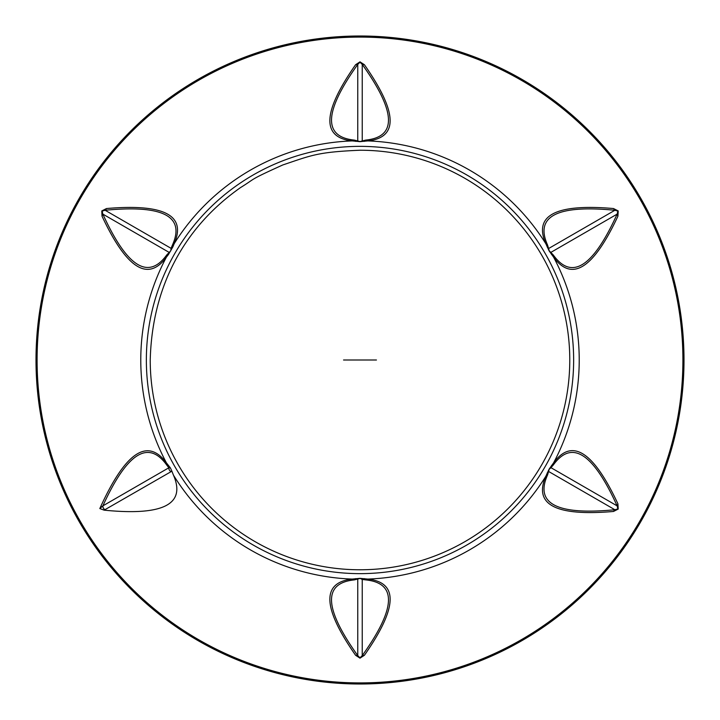 <?xml version="1.0" encoding="UTF-8"?>
<svg xmlns="http://www.w3.org/2000/svg" width="720" height="720" viewBox="0 0 720 720"><rect width="100%" height="100%" fill="white"/><g stroke="black" fill="none" stroke-linecap="round" stroke-linejoin="round"><path stroke-width="1.08" d="M553.284 254.979L553.626 257.202C571.977 282.267 593.406 268.596 617.913 216.198L618.21 210.924L613.494 208.539C555.867 203.571 533.313 215.298 545.841 243.72A219.222 219.222 0 0 0 367.785 140.913C398.664 137.556 397.539 112.158 364.419 64.737L360 61.848L355.581 64.746C322.452 112.158 321.336 137.556 352.215 140.913A219.222 219.222 0 0 0 174.159 243.72C186.687 215.289 164.133 203.571 106.506 208.539L101.79 210.924L102.024 216.18C126.585 268.587 148.032 282.258 166.374 257.202A219.222 219.222 0 0 0 166.374 462.798L170.37 467.865L168.84 467.784A3.879 3.744 60 0 0 171.081 471.654L104.121 510.156C162.99 516.024 186.111 504.369 173.484 475.2A219.222 219.222 0 0 0 352.206 579.078L360 578.34L367.794 579.078A219.222 219.222 0 0 0 545.832 476.289L549.09 469.17L553.626 462.798A219.222 219.222 0 0 0 553.626 257.202L549.09 250.83L545.841 243.72L547.596 245.133L549.207 250.767L553.284 254.979C571.77 280.665 593.046 267.057 617.112 214.137L617.895 211.104L614.88 210.267C557.028 204.642 534.6 216.27 547.596 245.133M360 684A324 324 0 0 0 684 360A324 324 0 0 0 360 36A324 324 0 0 1 684 360A324 324 0 0 1 360 684A324 324 0 0 1 36 360A324 324 0 0 1 360 36A324 324 0 0 0 36 360A324 324 0 0 0 360 684M365.679 140.103L367.785 140.913L360 141.66L352.215 140.913L354.312 140.103L360 141.525L365.679 140.103C397.179 136.935 396.027 111.699 362.232 64.404L360 62.208L357.768 64.404C323.973 111.69 322.821 136.926 354.312 140.103M166.716 465.021L166.374 462.798C147.339 437.202 125.154 452.457 99.819 508.554L102.879 505.863L168.84 467.784L166.716 465.021C148.275 439.362 126.999 452.97 102.879 505.863A3.879 3.744 60 0 0 105.12 509.742M355.608 578.619L357.759 579.438L357.768 655.605L355.581 655.263C322.452 607.842 321.327 582.444 352.206 579.078L354.303 579.897C322.812 583.065 323.964 608.301 357.768 655.605L360 657.801L362.232 655.605C396.036 608.31 397.188 583.074 365.688 579.897L362.232 579.438L360 578.34M354.303 579.897L360 578.475M106.506 208.539L105.12 210.267L171.081 248.346L172.404 245.133C185.409 216.27 162.981 204.651 105.12 210.267L102.105 211.104L102.87 214.128C126.918 266.877 148.194 280.494 166.716 254.979L170.793 250.767L171.081 248.346L172.863 246.888L168.471 254.502L166.374 257.202L166.716 254.979M376.443 360L343.557 360L376.443 360M550.719 467.937L549.207 469.242L547.587 474.876C534.582 503.739 557.019 515.358 614.88 509.742L617.895 508.896L617.112 505.863C593.055 452.952 571.779 439.344 553.284 465.021L550.719 467.937M150.228 360C153 253.683 217.251 204.12 240.48 187.614C256.554 177.714 247.68 180.828 282.789 164.961C311.697 155.223 317.52 152.064 360 150.228A209.772 209.772 0 0 1 569.772 360A209.772 209.772 0 0 1 360 569.772A209.772 209.772 0 0 1 150.228 360M355.581 655.263L360 658.161L364.419 655.263L362.232 655.605L362.232 579.438L364.401 578.619M547.137 473.121L548.919 471.654L614.88 509.742L613.494 511.461L618.21 509.076L617.913 503.802L617.112 505.863L551.151 467.784L551.529 465.507M551.529 254.493L551.16 252.216L617.112 214.137L617.913 216.198M613.494 208.539L614.88 210.267L548.919 248.346L547.137 246.879M364.401 141.381L362.232 140.562L362.232 64.404L364.419 64.737M355.581 64.746L357.768 64.404L357.759 140.562L355.608 141.381M172.404 245.133L174.159 243.72L172.863 246.888M102.024 216.18L102.87 214.128L168.84 252.216L168.471 254.502M170.37 467.865L171.837 471.087L171.081 471.654M364.419 655.263C397.548 607.842 398.673 582.444 367.794 579.078L365.688 579.897M547.587 474.876L545.832 476.289C533.313 504.711 555.858 516.438 613.494 511.461M617.913 503.802C593.406 451.404 571.977 437.742 553.626 462.798L553.284 465.021M99.819 508.554L104.121 510.156M171.837 471.087L173.484 475.2M37.089 360A322.911 322.911 0 0 1 360 37.089A322.911 322.911 0 0 1 682.911 360A322.911 322.911 0 0 1 360 682.911A322.911 322.911 0 0 1 37.089 360M573.642 360A213.642 213.642 0 0 1 360 573.642A213.642 213.642 0 0 1 146.358 360A213.642 213.642 0 0 1 360 146.358A213.642 213.642 0 0 1 573.642 360"/></g></svg>
